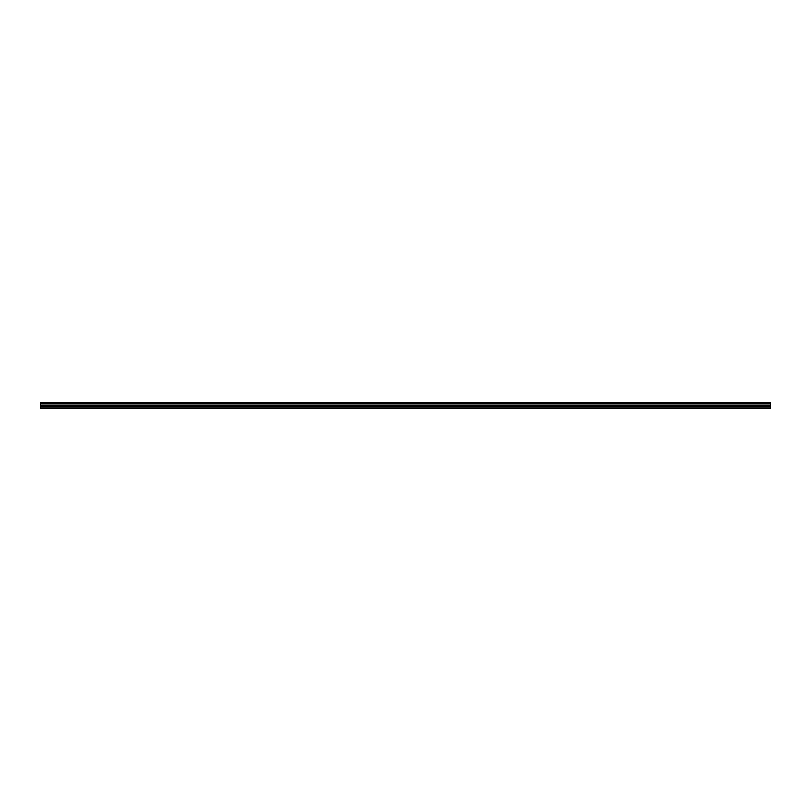 <?xml version="1.0" encoding="UTF-8"?>
<svg xmlns="http://www.w3.org/2000/svg" width="811" height="811" viewBox="0 0 811 811"><rect width="100%" height="100%" fill="white"/><g stroke="black" fill="none" stroke-linecap="round" stroke-linejoin="round"><path stroke-width="1.22" d="M770.45 405.622L40.55 405.622L40.55 408.491L770.45 408.491L770.45 403.229L40.55 403.229L40.55 405.622M40.55 403.229L40.55 402.509L770.45 402.509L770.45 403.229M40.55 408.045L770.45 408.045M40.55 402.722L770.45 402.722M40.55 406.727L770.45 406.727M40.55 403.908L770.45 403.908M40.55 403.412L770.45 403.412M40.55 405.987L770.45 405.987"/></g></svg>
